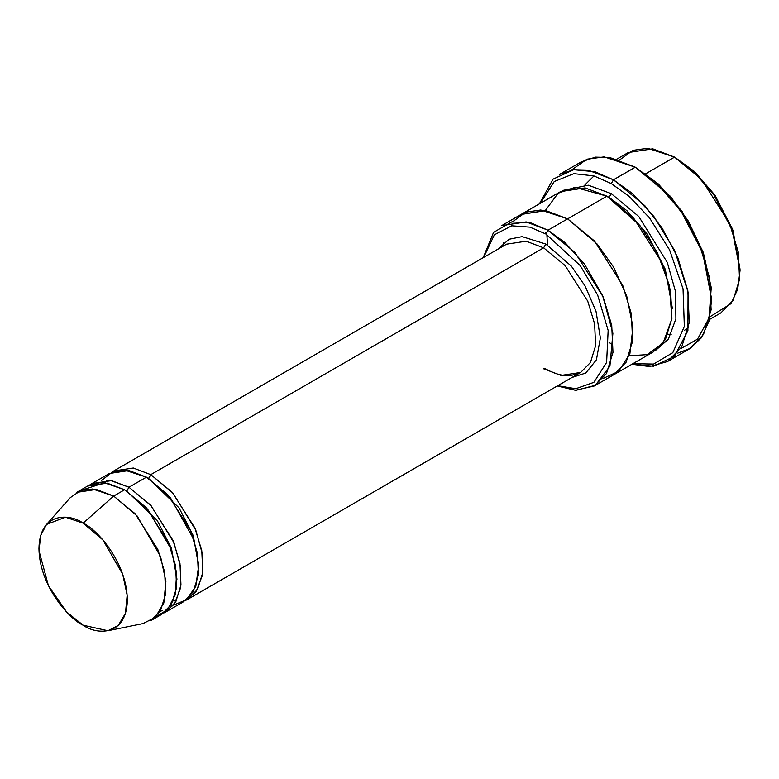 <?xml version="1.0" encoding="UTF-8"?>
<svg xmlns="http://www.w3.org/2000/svg" width="779" height="779" viewBox="0 0 779 779"><rect width="100%" height="100%" fill="white"/><g stroke="black" fill="none" stroke-linecap="round" stroke-linejoin="round"><path stroke-width="1.17" d="M506.593 244.168L526.176 241.208L543.635 247.829L545.816 244.051L522.125 236.621L509.096 239.25L497.976 249.144L509.096 239.25L522.125 236.621L545.816 244.051L571.348 266.116L585.136 286.068L596.023 311.366L600.375 337.93L596.412 359.83L585.769 373.024L572.049 377.445L585.769 373.024L596.412 359.83L600.375 337.93L596.023 311.366L585.136 286.068L571.348 266.116L545.816 244.051L543.635 247.829L150.795 474.635L148.614 478.413L179.073 507.898L193.26 535.66L198.801 566.596L193.26 535.66L179.073 507.898L148.614 478.413L150.795 474.635L172.305 492.377L194.896 527.948L201.78 550.695L202.793 572.448L197.584 589.314L187.836 599.265L185.587 600.414L196.152 591.553L202.394 575.33L202.248 553.518L195.792 530.129L172.889 493.029L150.795 474.635L543.635 247.829L526.176 241.208L506.593 244.168L113.763 470.964L133.336 468.013L150.795 474.635M545.173 368.642L543.635 368.798L561.094 375.42L580.667 372.459L590.424 362.517L595.623 345.642L594.62 323.889L587.736 301.142L565.135 265.581L543.635 247.829L565.135 265.581L587.736 301.142L594.62 323.889L595.623 345.642L590.424 362.517L580.667 372.459L571.114 375.507C563.344 376.325 554.697 374.037 545.173 368.642M711.685 299.496L702.95 251.617L682.005 211.294L658.255 183.873L635.294 167.193L656.687 183.065L681.128 211.294L702.697 252.795L711.685 299.496L708.958 321.269L701.334 337.843L690.213 348.398L677.282 353.315M611.291 183.571L629.14 196.396L649.608 217.993L669.531 249.786L683.047 288.853L684.351 326.411L672.803 352.683L653.581 364.075L632.889 363.696L653.581 364.075L672.803 352.683L684.351 326.411L683.047 288.853L669.531 249.786L649.608 217.993L629.14 196.396L611.291 183.571L593.861 175.908L573.899 173.659L554.249 181.517L540.305 203.319L554.249 181.517L573.899 173.659L593.861 175.908L611.291 183.571L613.472 179.793L611.291 183.571M631.944 364.241L653.513 366.218L674.361 356.402L687.915 330.715L688.052 291.989L674.692 250.585L653.912 216.513L632.314 193.396L613.472 179.793L644.827 205.675L662.247 228.276L677.788 257.537L687.828 290.713L689.298 322.428L681.703 347.035L667.486 361.544L649.637 366.558L631.944 364.241M545.816 233.973L580.248 265.62L597.678 295.105L608.156 330.462L606.617 362.439L593.871 382.353L575.749 388.721L557.735 385.702L575.749 388.721L593.871 382.353L606.617 362.439L608.156 330.462L597.678 295.105L580.248 265.62L545.816 233.973L529.934 227.137L511.715 225.803L494.373 234.791L483.662 257.401L494.373 234.791L511.715 225.803L529.934 227.137L545.816 233.973L547.997 230.195L545.816 233.973L545.826 232.726M557.258 385.975L575.944 390.298L595.37 385.323L609.918 366.111L612.898 333.266L602.673 295.767L584.484 264.091L564.999 242.6L547.997 230.195L574.873 252.377L603.121 296.838L611.729 325.262L612.985 352.449L606.481 373.54L594.289 385.975L575.36 390.269L557.258 385.975M740.05 270.508L732.601 229.299L714.732 194.916L694.479 171.526L674.575 157.115L692.911 170.718L713.866 194.916L732.348 230.487L740.05 270.508L737.664 289.369L730.994 303.654L710.039 316.732M709.416 319.517L720.877 312.895L733.058 300.46L739.573 279.369L738.307 252.182L729.709 223.748L701.46 179.297L674.575 157.115L645.752 173.756L674.575 157.115L652.753 148.838L628.283 152.528L616.822 159.14M107.901 630.737L143.044 623.58L155.245 617.348L163.824 603.014L165.878 581.446L160.61 556.722L137.172 516.019L113.695 496.057L135.195 513.799L157.796 549.37L164.681 572.117L165.693 593.861L160.484 610.736L150.737 620.688L161.643 614.388L171.399 604.436L176.599 587.561L175.596 565.817L168.712 543.07L146.111 507.499L124.611 489.757L113.695 496.057L83.139 523.147L102.945 539.993L122.722 574.337L127.172 595.195L125.438 613.385L118.204 625.479L107.901 630.737L83.139 625.206C96.07 634.719 126.734 637.115 127.337 599.694C126.734 561.571 96.07 528.561 83.139 523.147C70.217 513.634 39.554 511.238 38.95 548.659C39.554 586.782 70.217 619.792 83.139 625.206L66.527 611.866L48.434 585.73L38.989 550.734L40.722 535.368L46.536 524.452L65.387 517.198L83.139 523.147L113.695 496.057L92.652 488.998L80.928 490.439L70.314 497.596L46.536 524.452M128.973 487.235L126.792 491.013L157.251 520.499L171.438 548.26L176.969 579.196L171.438 548.26L157.251 520.499L126.792 491.013L128.973 487.235L110.384 480.439L89.819 484.937L91.932 483.564L111.514 480.614L128.973 487.235L150.474 504.977L173.074 540.548L179.959 563.295L180.962 585.048L175.762 601.914L166.005 611.866L163.765 613.015L174.33 604.153L180.562 587.931L180.426 566.119L173.96 542.729L151.068 505.629L128.973 487.235L146.433 477.157L128.973 487.235M162.285 610.454L159.938 611.642M125.711 490.4L126.792 491.013L125.711 490.4M82.516 489.933L104.347 482.766L124.611 489.757L147.62 509.193L170.913 548.698L176.609 573.003L175.304 594.718L167.485 609.723L155.781 616.832M147.533 477.809L148.614 478.413L147.533 477.809M101.708 480.331L112.39 472.016L124.523 470.049L146.433 477.157L128.973 470.535L109.391 473.486L91.932 483.564M667.486 361.544L689.308 348.943L703.525 334.434L711.12 309.828L709.65 278.113L699.61 244.937L684.069 215.676L666.658 193.075L635.294 167.193L613.472 179.793L635.294 167.193L609.83 157.533L595.448 157.134L581.28 161.837L559.458 174.438L573.626 169.734L588.009 170.134L613.472 179.793L594.942 171.731L573.695 169.725L553.09 179.112L539.35 203.864M611.291 193.65L609.11 197.428L626.998 210.739L647.427 234.469L665.305 269.349L672.384 308.299L665.305 269.349L647.427 234.469L626.998 210.739L609.11 197.428L611.291 193.65L588.34 185.198L562.866 190.417L588.34 185.198L611.291 193.65L638.761 216.484L667.311 262.465L675.5 291.55L675.899 318.806L668.363 339.255L655.353 350.608L668.363 339.255L675.899 318.806L675.5 291.55L667.311 262.465L638.761 216.484L611.291 193.65M608.029 196.814L609.11 197.428L608.029 196.814M545.358 210.496L558.095 193.221L575.068 187.33L606.929 196.172L547.997 230.195L567.638 218.85L594.523 241.032L622.772 285.494L631.37 313.927L632.636 341.114L626.121 362.206L613.94 374.641L626.121 362.206L632.636 341.114L631.37 313.927L622.762 285.494L594.523 241.032L567.638 218.85L606.929 196.172L585.097 187.895L560.627 191.585L521.346 214.264L545.816 210.573L567.638 218.85L545.621 210.544L520.966 214.488L545.816 210.573L567.638 218.85L597.298 244.178L613.453 266.885L626.686 295.884L632.957 327.044L629.87 353.87L618.633 371.31L603.063 378.487L618.633 371.31L629.87 353.88L632.967 327.053L626.696 295.893L613.453 266.895L597.298 244.178L567.638 218.85L540.801 209.999L525.893 212.112L512.582 221.762M594.289 385.975L613.56 374.855M613.94 374.641L653.221 351.962L665.412 339.527L671.917 318.436L670.651 291.249L662.053 262.815L633.804 218.354L606.929 196.172L639.89 225.491L657.233 252.435L669.541 285.854L671.868 318.825L663.114 343.013L647.135 354.649L629.208 355.73M166.005 611.866L183.464 601.787L193.221 591.836L198.431 574.96L197.418 553.217L190.534 530.47L167.933 494.899L146.433 477.157L170.426 497.732L194.01 539.798L198.752 564.941L195.831 586.266L186.415 599.791L173.698 605.02M111.64 472.337L113.763 470.964M502.825 246.339L503.361 242.97M521.346 214.264L501.705 225.608L526.176 221.918L547.997 230.195L531.093 222.998L511.715 221.918L493.565 232.366L483.184 257.683M571.484 170.065L586.996 159.179L604.261 156.881L635.294 167.193L670.329 196.269L688.324 221.08L703.408 252.883L711.256 287.548L709.007 318.241L697.517 339.147L680.661 348.739M76.663 492.386L96.236 489.436L113.695 496.057L124.611 489.757L107.151 483.136L87.569 486.086L76.663 492.386M619.539 159.987L632.86 150.366L647.758 148.263L674.575 157.115L694.644 171.682L715.083 195.412L732.961 230.292L740.04 269.232M671.245 334.24L667.992 334.298M584.99 184.837L593.958 175.937M176.512 600.541L173.191 600.882M105.038 482.834L106.996 480.127M610.648 343.442L609.1 342.526M547.559 245.093L546.722 232.405M187.836 599.265L580.667 372.459M684.41 330.384L688.578 327.443"/></g></svg>
